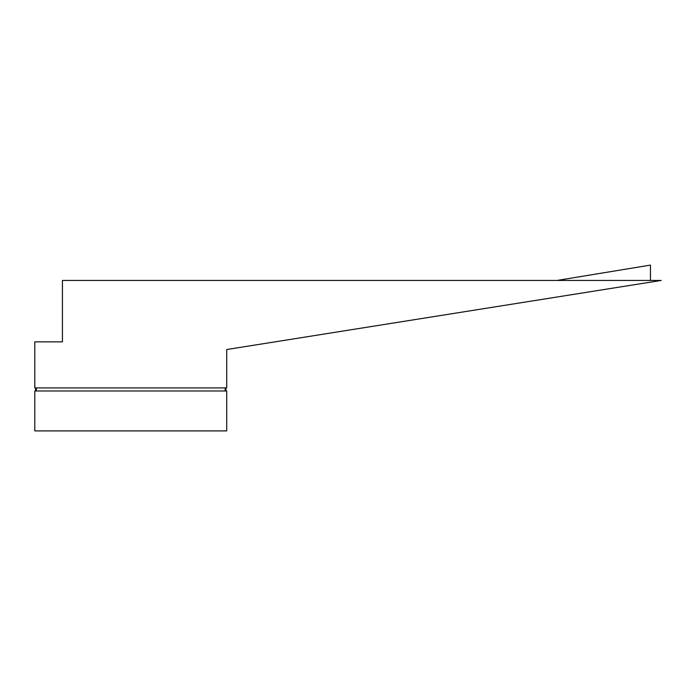 <?xml version="1.0" encoding="UTF-8"?>
<svg xmlns="http://www.w3.org/2000/svg" width="696" height="696" viewBox="0 0 696 696"><rect width="100%" height="100%" fill="white"/><g stroke="black" fill="none" stroke-linecap="round" stroke-linejoin="round"><path stroke-width="1.04" d="M650.456 280.445L650.456 265.098L557.052 280.445L650.456 265.098L650.456 280.445M661.2 280.445L62.431 280.445L62.431 341.858L34.8 341.858L34.8 387.916L226.713 387.916L226.713 349.531L661.2 280.445L226.713 349.531L226.713 387.916L34.8 387.916L34.8 341.858L62.431 341.858L62.431 280.445L661.2 280.445M35.566 387.916L35.566 390.987L35.566 387.916M225.173 387.916L225.173 390.987L225.173 387.916M36.331 390.987L36.331 387.916L36.331 390.987M225.948 390.987L225.948 387.916L225.948 390.987M226.713 430.902L226.713 390.987L226.713 430.902L34.8 430.902L34.8 390.987L34.8 430.902L226.713 430.902M34.8 390.987L226.713 390.987L34.8 390.987"/></g></svg>
